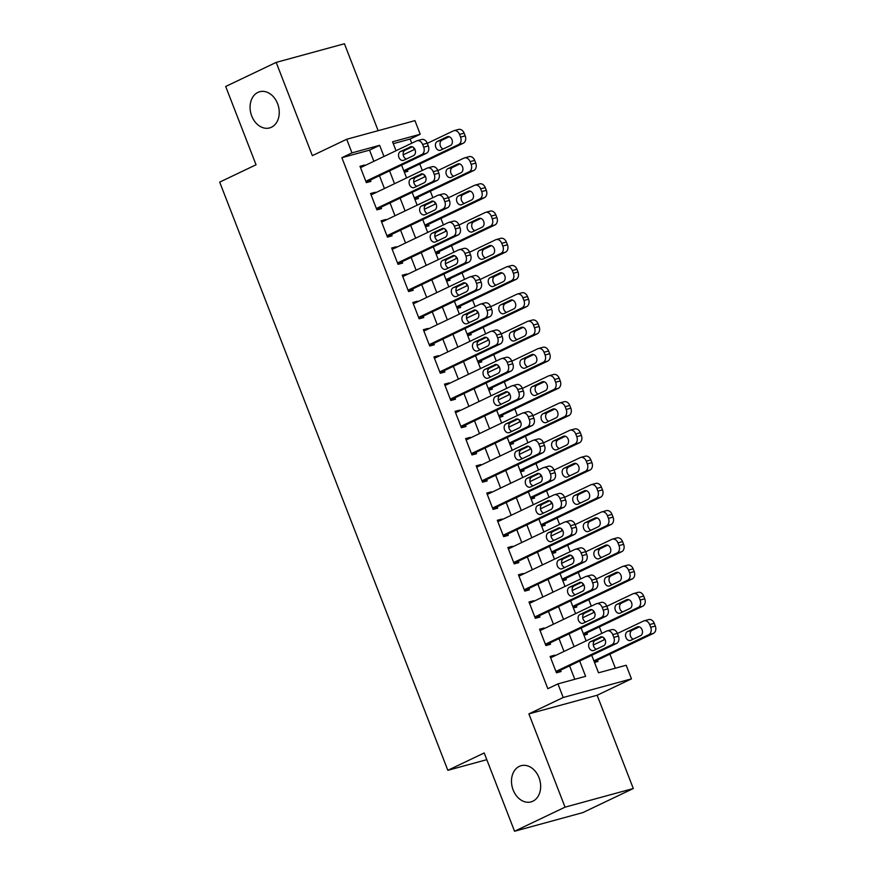 <?xml version="1.0" encoding="UTF-8"?>
<svg xmlns="http://www.w3.org/2000/svg" width="875" height="875" viewBox="0 0 875 875"><rect width="100%" height="100%" fill="white"/><g stroke="black" fill="none" stroke-linecap="round" stroke-linejoin="round"><path stroke-width="1.31" d="M519.312 766.369A18.769 14.23 74.7 0 1 521.128 765.691A18.769 14.23 74.7 0 1 539.427 778.827A18.769 14.23 74.7 0 1 532.831 801.227A18.769 14.23 74.7 0 1 531.016 801.905A18.769 14.23 74.7 0 1 512.717 788.769A18.769 14.23 74.7 0 1 519.312 766.369M257.895 92.411A18.769 14.23 74.7 0 1 259.722 91.733A18.769 14.23 74.7 0 1 278.02 104.869A18.769 14.23 74.7 0 1 271.425 127.258A18.769 14.23 74.7 0 1 269.598 127.936A18.769 14.23 74.7 0 1 251.3 114.8A18.769 14.23 74.7 0 1 257.895 92.411M591.73 655.288L598.522 672.798L626.183 665.252L631.466 678.858L563.216 697.495L557.933 683.878L585.605 676.331L579.677 661.041M597.133 695.253L528.883 713.88L565.053 807.155L514.555 831.25L582.805 812.613L633.303 788.517L597.133 695.253L631.466 678.858M378.142 130.67L344.433 43.75L276.183 62.387L312.353 155.652L346.697 139.267L414.947 120.63L420.219 134.247L392.558 141.794L396.014 150.73M411.742 143.227L410.123 139.059L420.219 134.247M615.366 668.205L609.908 654.15M604.319 639.734L603.444 637.47M601.858 633.38L599.353 626.916M593.764 612.5L592.878 610.247M591.292 606.145L588.788 599.681M583.198 585.277L582.323 583.012M580.738 578.922L578.222 572.458M572.633 558.042L571.758 555.778M570.172 551.688L567.667 545.223M562.078 530.808L561.192 528.555M559.606 524.453L557.102 517.989M551.513 503.584L550.638 501.32M549.041 497.219L546.536 490.766M540.947 476.35L540.072 474.086M538.486 469.995L535.981 463.531M530.392 449.116L529.506 446.863M527.92 442.761L525.416 436.297M519.827 421.892L518.952 419.628M517.355 415.527L514.85 409.073M509.261 394.658L508.386 392.394M506.8 388.303L504.295 381.839M498.695 367.423L497.82 365.17M496.234 361.069L493.73 354.605M488.141 340.2L487.266 337.936M485.669 333.834L483.164 327.37M477.575 312.966L476.7 310.702M475.114 306.611L472.598 300.147M467.009 285.731L466.134 283.467M464.548 279.377L462.044 272.913M456.455 258.508L455.58 256.244M453.983 252.142L451.478 245.678M445.889 231.273L445.014 229.009M443.428 224.919L440.913 218.455M435.323 204.039L434.448 201.775M432.863 197.684L430.358 191.22M424.769 176.816L423.883 174.552M422.297 170.45L419.792 163.986M414.203 149.581L413.328 147.317M565.053 807.155L633.303 788.517M514.555 831.25L484.192 752.959L447.836 770.317L219.691 182.12L256.047 164.773L225.684 86.483L276.183 62.387M554.947 655.769L554.728 655.2L550.123 656.458L556.456 672.798L561.072 671.541L560.536 670.173M544.392 628.534L544.173 627.966L539.558 629.223L545.891 645.564L550.506 644.306L549.981 642.939M533.827 601.3L533.608 600.731L528.992 602L535.336 618.33L539.941 617.072L539.416 615.716M523.261 574.077L523.042 573.508L518.438 574.766L524.77 591.106L529.386 589.848L528.85 588.481M512.706 546.842L512.487 546.273L507.872 547.531L514.205 563.872L518.82 562.614L518.295 561.247M502.141 519.608L501.922 519.039L497.306 520.297L503.65 536.637L508.255 535.38L507.73 534.023M491.575 492.384L491.356 491.816L486.752 493.073L493.084 509.414L497.7 508.145L497.164 506.789M481.02 465.15L480.791 464.581L476.186 465.839L482.519 482.18L487.134 480.922L486.609 479.555M470.455 437.916L470.236 437.347L465.62 438.605L471.964 454.945L476.569 453.688L476.044 452.331M459.889 410.681L459.67 410.123L455.055 411.381L461.398 427.722L466.014 426.453L465.478 425.097M449.334 383.458L449.105 382.889L444.5 384.147L450.833 400.488L455.448 399.23L454.923 397.863M438.769 356.223L438.55 355.655L433.934 356.912L440.278 373.253L444.883 371.995L444.358 370.639M428.203 328.989L427.984 328.431L423.369 329.689L429.712 346.019L434.317 344.761L433.792 343.405M417.637 301.766L417.419 301.197L412.814 302.455L419.147 318.795L423.762 317.537L423.227 316.17M407.083 274.531L406.864 273.962L402.248 275.22L408.581 291.561L413.197 290.303L412.672 288.947M396.517 247.297L396.298 246.739L391.683 247.997L398.027 264.327L402.631 263.069L402.106 261.712M385.952 220.073L385.733 219.505L381.128 220.763L387.461 237.103L392.077 235.845L391.541 234.478M375.397 192.839L375.178 192.27L370.562 193.528L376.895 209.869L381.511 208.611L380.986 207.244M404.37 172.255L407.837 171.303L407.312 169.947M414.936 199.489L418.403 198.538L417.878 197.181M425.491 226.713L428.969 225.772L428.433 224.405M436.056 253.947L439.523 252.995L438.998 251.639M446.622 281.181L450.089 280.23L449.564 278.873M457.177 308.405L460.655 307.464L460.119 306.097M467.742 335.639L471.209 334.688L470.684 333.331M478.308 362.873L481.775 361.922L481.25 360.566M488.862 390.108L492.341 389.156L491.816 387.789M499.428 417.331L502.906 416.391L502.37 415.023M509.994 444.566L513.461 443.614L512.936 442.258M520.548 471.8L524.027 470.848L523.502 469.481M531.114 499.023L534.592 498.083L534.056 496.716M541.68 526.258L545.147 525.306L544.622 523.95M552.234 553.492L555.712 552.541L555.188 551.173M562.8 580.716L566.278 579.775L565.742 578.408M573.366 607.95L576.833 606.998L576.308 605.642M583.92 635.184L587.398 634.233L586.873 632.877M410.123 139.059L393.28 143.664M594.486 662.408L597.964 661.467L597.428 660.1M373.866 161.295L369.545 150.139L341.873 157.697L547.837 688.702L557.933 683.878M574.788 679.284L569.581 665.864M563.992 651.448L559.016 638.63M553.427 624.225L548.45 611.395M542.861 596.991L537.895 584.172M532.306 569.756L527.33 556.938M521.741 542.533L516.764 529.703M511.175 515.298L506.209 502.48M500.609 488.064L495.644 475.245M490.055 460.841L485.078 448.011M479.489 433.606L474.512 420.788M468.923 406.372L463.958 393.553M458.369 379.137L453.392 366.319M447.803 351.914L442.827 339.095M437.238 324.68L432.272 311.861M426.683 297.445L421.706 284.627M416.117 270.222L411.141 257.403M405.552 242.987L400.586 230.169M394.997 215.753L390.02 202.934M384.431 188.53L379.455 175.7M364.831 165.605L364.613 165.036L359.997 166.305L366.341 182.634L370.945 181.377L370.42 180.02M447.836 770.317L486.795 759.675M528.883 713.88L563.216 697.495M341.873 157.697L351.969 152.873L346.697 139.267M401.603 165.134L406.58 177.953M412.169 192.369L417.145 205.188M422.734 219.592L427.7 232.422M433.289 246.827L438.266 259.645M443.855 274.061L448.831 286.88M454.42 301.284L459.386 314.114M464.975 328.519L469.952 341.337M475.541 355.753L480.517 368.572M486.106 382.988L491.072 395.806M496.661 410.211L501.637 423.03M507.227 437.445L512.203 450.264M517.792 464.68L522.769 477.498M528.358 491.903L533.323 504.722M538.913 519.137L543.889 531.956M549.478 546.372L554.455 559.191M560.044 573.595L565.009 586.414M570.598 600.83L575.575 613.648M581.164 628.064L586.141 640.883M383.972 156.472L379.641 145.327L351.969 152.873M574.087 646.636L569.111 633.806M563.522 619.402L558.556 606.583M552.967 592.167L547.991 579.348M542.402 564.944L537.425 552.114M531.836 537.709L526.87 524.891M521.281 510.475L516.305 497.656M510.716 483.252L505.739 470.422M500.15 456.017L495.184 443.198M489.584 428.783L484.619 415.964M479.03 401.548L474.053 388.73M468.464 374.325L463.488 361.506M457.898 347.091L452.933 334.272M447.344 319.856L442.367 307.038M436.778 292.633L431.802 279.814M426.213 265.398L421.247 252.58M415.658 238.164L410.681 225.345M405.092 210.941L400.116 198.111M394.527 183.706L389.561 170.888M369.545 150.139L379.641 145.327M360.303 167.092L364.613 165.036M370.869 194.327L375.178 192.27M381.434 221.561L385.733 219.505M392 248.784L396.298 246.739M402.555 276.019L406.864 273.962M413.12 303.253L417.419 301.197M423.686 330.477L427.984 328.431M434.241 357.711L438.55 355.655M444.806 384.945L449.105 382.889M455.372 412.169L459.67 410.123M465.927 439.403L470.236 437.347M476.492 466.637L480.791 464.581M487.058 493.861L491.356 491.816M497.612 521.095L501.922 519.039M508.178 548.33L512.487 546.273M518.744 575.564L523.042 573.508M529.298 602.788L533.608 600.731M539.864 630.022L544.173 627.966M550.43 657.256L554.728 655.2M360.533 167.661L416.478 140.963A5.863 4.452 -105.3 0 1 417.047 140.744A5.863 4.452 -105.3 0 1 422.636 144.473L423.686 147.197A5.863 4.452 -105.3 0 1 421.761 154.58L365.805 181.278M366.122 182.077L426.377 153.311L421.761 154.58M410.156 146.88A4.692 3.555 74.7 0 1 410.616 146.716A4.692 3.555 74.7 0 1 415.188 149.997A4.692 3.555 74.7 0 1 413.536 155.597L403.845 160.223A4.692 3.555 74.7 0 1 403.386 160.387A4.692 3.555 74.7 0 1 398.814 157.106A4.692 3.555 74.7 0 1 400.466 151.506L411.086 146.628M406.284 159.053A4.692 3.555 74.7 0 1 403.178 154.755A4.692 3.555 74.7 0 1 405.07 150.248L412.333 146.781M417.047 140.744L421.662 139.486A5.863 4.452 74.7 0 1 427.241 143.216L428.302 145.939A5.863 4.452 74.7 0 1 426.377 153.311M404.075 171.489L463.269 143.238A5.863 4.452 74.7 0 0 465.194 135.866L464.133 133.142A5.863 4.452 74.7 0 0 458.555 129.412L453.939 130.67A5.863 4.452 -105.3 0 0 453.37 130.889L427.284 143.336M453.939 130.67A5.863 4.452 -105.3 0 1 459.528 134.4L460.578 137.123A5.863 4.452 -105.3 0 1 458.653 144.506L403.769 170.702M403.189 154.842L414.892 149.253M449.225 136.719L441.962 140.175A4.692 3.555 -105.3 0 0 440.07 144.692A4.692 3.555 -105.3 0 0 443.177 148.98M447.048 136.806L437.358 141.433A4.692 3.555 -105.3 0 0 435.706 147.033A4.692 3.555 -105.3 0 0 440.278 150.314A4.692 3.555 -105.3 0 0 440.737 150.15L450.428 145.523A4.692 3.555 -105.3 0 0 452.08 139.923A4.692 3.555 -105.3 0 0 447.508 136.642A4.692 3.555 -105.3 0 0 447.048 136.806L447.978 136.555M371.087 194.895L427.044 168.186A5.863 4.452 -105.3 0 1 427.612 167.978A5.863 4.452 -105.3 0 1 433.191 171.708L434.252 174.431A5.863 4.452 -105.3 0 1 432.327 181.803L376.37 208.512M376.677 209.3L436.931 180.545L432.327 181.803M420.722 174.114A4.692 3.555 74.7 0 1 421.17 173.939A4.692 3.555 74.7 0 1 425.753 177.22A4.692 3.555 74.7 0 1 424.102 182.82L414.4 187.447A4.692 3.555 74.7 0 1 413.952 187.622A4.692 3.555 74.7 0 1 409.38 184.341A4.692 3.555 74.7 0 1 411.02 178.741L421.652 173.852M416.85 186.287A4.692 3.555 74.7 0 1 413.733 181.989A4.692 3.555 74.7 0 1 415.636 177.483L422.887 174.016M427.612 167.978L432.217 166.72A5.863 4.452 74.7 0 1 437.806 170.45L438.856 173.173A5.863 4.452 74.7 0 1 436.931 180.545M381.653 222.119L437.598 195.42A5.863 4.452 -105.3 0 1 438.167 195.212A5.863 4.452 -105.3 0 1 443.756 198.942L444.817 201.666A5.863 4.452 -105.3 0 1 442.881 209.037L386.936 235.736M387.242 236.534L447.497 207.78L442.881 209.037M431.287 201.338A4.692 3.555 74.7 0 1 431.736 201.173A4.692 3.555 74.7 0 1 436.308 204.455A4.692 3.555 74.7 0 1 434.667 210.055L424.966 214.681A4.692 3.555 74.7 0 1 424.517 214.856A4.692 3.555 74.7 0 1 419.934 211.564A4.692 3.555 74.7 0 1 421.586 205.964L432.217 201.086M427.405 213.522A4.692 3.555 74.7 0 1 424.298 209.223A4.692 3.555 74.7 0 1 426.202 204.706L433.453 201.25M438.167 195.212L442.783 193.955A5.863 4.452 74.7 0 1 448.372 197.684L449.422 200.408A5.863 4.452 74.7 0 1 447.497 207.78M392.219 249.353L448.164 222.655A5.863 4.452 -105.3 0 1 448.733 222.436A5.863 4.452 -105.3 0 1 454.322 226.166L455.372 228.889A5.863 4.452 -105.3 0 1 453.447 236.272L397.491 262.97M397.808 263.769L458.062 235.003L453.447 236.272M441.842 228.572A4.692 3.555 74.7 0 1 442.302 228.408A4.692 3.555 74.7 0 1 446.873 231.689A4.692 3.555 74.7 0 1 445.222 237.289L435.531 241.916A4.692 3.555 74.7 0 1 435.072 242.08A4.692 3.555 74.7 0 1 430.5 238.798A4.692 3.555 74.7 0 1 432.152 233.198L442.772 228.32M437.97 240.745A4.692 3.555 74.7 0 1 434.864 236.458A4.692 3.555 74.7 0 1 436.756 231.941L444.019 228.484M448.733 222.436L453.348 221.178A5.863 4.452 74.7 0 1 458.927 224.908L459.988 227.631A5.863 4.452 74.7 0 1 458.062 235.003M402.773 276.587L458.73 249.878A5.863 4.452 -105.3 0 1 459.298 249.67A5.863 4.452 -105.3 0 1 464.877 253.4L465.938 256.123A5.863 4.452 -105.3 0 1 464.012 263.495L408.056 290.205M408.363 290.992L468.617 262.238L464.012 263.495M452.408 255.806A4.692 3.555 74.7 0 1 452.856 255.631A4.692 3.555 74.7 0 1 457.439 258.923A4.692 3.555 74.7 0 1 455.788 264.512L446.097 269.15A4.692 3.555 74.7 0 1 445.637 269.314A4.692 3.555 74.7 0 1 441.066 266.033A4.692 3.555 74.7 0 1 442.706 260.433L453.338 255.555M448.536 267.98A4.692 3.555 74.7 0 1 445.419 263.681A4.692 3.555 74.7 0 1 447.322 259.175L454.573 255.708M459.298 249.67L463.903 248.412A5.863 4.452 74.7 0 1 469.492 252.142L470.553 254.866A5.863 4.452 74.7 0 1 468.617 262.238M414.63 198.723L473.823 170.472A5.863 4.452 74.7 0 0 475.748 163.1L474.698 160.377A5.863 4.452 74.7 0 0 469.109 156.647L464.505 157.905A5.863 4.452 -105.3 0 0 463.936 158.113L437.85 170.57M464.505 157.905A5.863 4.452 -105.3 0 1 470.083 161.634L471.144 164.358A5.863 4.452 -105.3 0 1 469.219 171.73L414.323 197.925M413.744 182.066L425.447 176.488M459.78 163.942L452.528 167.409A4.692 3.555 -105.3 0 0 450.625 171.916A4.692 3.555 -105.3 0 0 453.742 176.214M457.614 164.041L447.912 168.667A4.692 3.555 -105.3 0 0 446.272 174.267A4.692 3.555 -105.3 0 0 450.844 177.548A4.692 3.555 -105.3 0 0 451.292 177.384L460.994 172.747A4.692 3.555 -105.3 0 0 462.645 167.158A4.692 3.555 -105.3 0 0 458.062 163.866A4.692 3.555 -105.3 0 0 457.614 164.041L458.544 163.789M425.195 225.958L484.389 197.706A5.863 4.452 74.7 0 0 486.314 190.334L485.264 187.611A5.863 4.452 74.7 0 0 479.675 183.881L475.059 185.139A5.863 4.452 -105.3 0 0 474.491 185.347L448.416 197.794M475.059 185.139A5.863 4.452 -105.3 0 1 480.648 188.869L481.709 191.592A5.863 4.452 -105.3 0 1 479.773 198.964L424.889 225.159M424.309 209.3L436.012 203.711M470.345 191.177L463.094 194.633A4.692 3.555 -105.3 0 0 461.191 199.15A4.692 3.555 -105.3 0 0 464.297 203.448M468.18 191.264L458.478 195.902A4.692 3.555 -105.3 0 0 456.827 201.491A4.692 3.555 -105.3 0 0 461.409 204.783A4.692 3.555 -105.3 0 0 461.858 204.608L471.559 199.981A4.692 3.555 -105.3 0 0 473.2 194.381A4.692 3.555 -105.3 0 0 468.628 191.1A4.692 3.555 -105.3 0 0 468.18 191.264L469.109 191.012M435.761 253.181L494.955 224.941A5.863 4.452 74.7 0 0 496.88 217.558L495.819 214.834A5.863 4.452 74.7 0 0 490.241 211.105L485.625 212.362A5.863 4.452 -105.3 0 0 485.056 212.581L458.97 225.028M485.625 212.362A5.863 4.452 -105.3 0 1 491.214 216.092L492.264 218.816A5.863 4.452 -105.3 0 1 490.339 226.198L435.455 252.394M434.875 236.534L446.578 230.945M480.911 218.411L473.648 221.867A4.692 3.555 -105.3 0 0 471.756 226.384A4.692 3.555 -105.3 0 0 474.863 230.672M478.734 218.498L469.044 223.125A4.692 3.555 -105.3 0 0 467.392 228.725A4.692 3.555 -105.3 0 0 471.964 232.006A4.692 3.555 -105.3 0 0 472.423 231.842L482.114 227.216A4.692 3.555 -105.3 0 0 483.766 221.616A4.692 3.555 -105.3 0 0 479.194 218.334A4.692 3.555 -105.3 0 0 478.734 218.498L479.664 218.247M446.327 280.416L505.509 252.164A5.863 4.452 74.7 0 0 507.445 244.792L506.384 242.069A5.863 4.452 74.7 0 0 500.795 238.339L496.191 239.597A5.863 4.452 -105.3 0 0 495.622 239.805L469.536 252.262M496.191 239.597A5.863 4.452 -105.3 0 1 501.769 243.327L502.83 246.05A5.863 4.452 -105.3 0 1 500.905 253.422L446.009 279.617M445.43 263.758L457.133 258.18M491.466 245.634L484.214 249.102A4.692 3.555 -105.3 0 0 482.311 253.608A4.692 3.555 -105.3 0 0 485.428 257.906M489.3 245.733L479.598 250.359A4.692 3.555 -105.3 0 0 477.958 255.959A4.692 3.555 -105.3 0 0 482.53 259.241A4.692 3.555 -105.3 0 0 482.989 259.077L492.68 254.45A4.692 3.555 -105.3 0 0 494.331 248.85A4.692 3.555 -105.3 0 0 489.748 245.558A4.692 3.555 -105.3 0 0 489.3 245.733L490.23 245.481M413.339 303.811L469.295 277.113A5.863 4.452 -105.3 0 1 469.853 276.905A5.863 4.452 -105.3 0 1 475.442 280.634L476.503 283.358A5.863 4.452 -105.3 0 1 474.567 290.73L418.622 317.428M418.928 318.227L479.183 289.472L474.567 290.73M462.973 283.03A4.692 3.555 74.7 0 1 463.422 282.866A4.692 3.555 74.7 0 1 467.994 286.147A4.692 3.555 74.7 0 1 466.353 291.747L456.652 296.373A4.692 3.555 74.7 0 1 456.203 296.548A4.692 3.555 74.7 0 1 451.62 293.256A4.692 3.555 74.7 0 1 453.272 287.667L463.903 282.778M459.102 295.214A4.692 3.555 74.7 0 1 455.984 290.916A4.692 3.555 74.7 0 1 457.887 286.398L465.139 282.942M469.853 276.905L474.469 275.647A5.863 4.452 74.7 0 1 480.058 279.377L481.108 282.1A5.863 4.452 74.7 0 1 479.183 289.472M456.881 307.65L516.075 279.398A5.863 4.452 74.7 0 0 518 272.027L516.95 269.303A5.863 4.452 74.7 0 0 511.361 265.573L506.745 266.831A5.863 4.452 -105.3 0 0 506.188 267.039L480.102 279.486M506.745 266.831A5.863 4.452 -105.3 0 1 512.334 270.561L513.395 273.284A5.863 4.452 -105.3 0 1 511.459 280.656L456.575 306.852M455.995 290.992L467.698 285.403M502.031 272.869L494.78 276.325A4.692 3.555 -105.3 0 0 492.877 280.842A4.692 3.555 -105.3 0 0 495.994 285.141M499.866 272.967L490.164 277.594A4.692 3.555 -105.3 0 0 488.512 283.194A4.692 3.555 -105.3 0 0 493.095 286.475A4.692 3.555 -105.3 0 0 493.544 286.3L503.245 281.673A4.692 3.555 -105.3 0 0 504.886 276.073A4.692 3.555 -105.3 0 0 500.314 272.792A4.692 3.555 -105.3 0 0 499.866 272.967L500.795 272.705M423.905 331.045L479.85 304.347A5.863 4.452 -105.3 0 1 480.419 304.128A5.863 4.452 -105.3 0 1 486.008 307.858L487.058 310.581A5.863 4.452 -105.3 0 1 485.133 317.964L429.188 344.663M429.494 345.461L489.748 316.695L485.133 317.964M473.528 310.264A4.692 3.555 74.7 0 1 473.988 310.1A4.692 3.555 74.7 0 1 478.559 313.381A4.692 3.555 74.7 0 1 476.908 318.981L467.217 323.608A4.692 3.555 74.7 0 1 466.758 323.772A4.692 3.555 74.7 0 1 462.186 320.491A4.692 3.555 74.7 0 1 463.837 314.891L474.458 310.012M469.656 322.438A4.692 3.555 74.7 0 1 466.55 318.15A4.692 3.555 74.7 0 1 468.442 313.633L475.705 310.177M480.419 304.128L485.034 302.87A5.863 4.452 74.7 0 1 490.613 306.6L491.673 309.323A5.863 4.452 74.7 0 1 489.748 316.695M434.459 358.28L490.416 331.57A5.863 4.452 -105.3 0 1 490.984 331.362A5.863 4.452 -105.3 0 1 496.562 335.092L497.623 337.816A5.863 4.452 -105.3 0 1 495.698 345.188L439.742 371.897M440.048 372.684L500.303 343.93L495.698 345.188M484.094 337.498A4.692 3.555 74.7 0 1 484.553 337.323A4.692 3.555 74.7 0 1 489.125 340.616A4.692 3.555 74.7 0 1 487.473 346.216L477.783 350.842A4.692 3.555 74.7 0 1 477.323 351.006A4.692 3.555 74.7 0 1 472.752 347.725A4.692 3.555 74.7 0 1 474.403 342.125L485.023 337.247M480.222 349.672A4.692 3.555 74.7 0 1 477.105 345.373A4.692 3.555 74.7 0 1 479.008 340.867L486.259 337.4M490.984 331.362L495.589 330.105A5.863 4.452 74.7 0 1 501.178 333.834L502.239 336.558A5.863 4.452 74.7 0 1 500.303 343.93M445.025 385.514L500.981 358.805A5.863 4.452 -105.3 0 1 501.55 358.597A5.863 4.452 -105.3 0 1 507.128 362.327L508.189 365.05A5.863 4.452 -105.3 0 1 506.253 372.422L450.308 399.12M450.614 399.919L510.869 371.164L506.253 372.422M494.659 364.733A4.692 3.555 74.7 0 1 495.108 364.558A4.692 3.555 74.7 0 1 499.691 367.839A4.692 3.555 74.7 0 1 498.039 373.439L488.338 378.066A4.692 3.555 74.7 0 1 487.889 378.241A4.692 3.555 74.7 0 1 483.306 374.959A4.692 3.555 74.7 0 1 484.958 369.359L495.589 364.47M490.788 376.906A4.692 3.555 74.7 0 1 487.67 372.608A4.692 3.555 74.7 0 1 489.573 368.091L496.825 364.634M501.55 358.597L506.155 357.339A5.863 4.452 74.7 0 1 511.744 361.069L512.794 363.792A5.863 4.452 74.7 0 1 510.869 371.164M455.591 412.738L511.536 386.039A5.863 4.452 -105.3 0 1 512.105 385.831A5.863 4.452 -105.3 0 1 517.694 389.55L518.744 392.273A5.863 4.452 -105.3 0 1 516.819 399.656L460.873 426.355M461.18 427.153L521.434 398.398L516.819 399.656M505.214 391.956A4.692 3.555 74.7 0 1 505.673 391.792A4.692 3.555 74.7 0 1 510.245 395.073A4.692 3.555 74.7 0 1 508.594 400.673L498.903 405.3A4.692 3.555 74.7 0 1 498.444 405.464A4.692 3.555 74.7 0 1 493.872 402.183A4.692 3.555 74.7 0 1 495.523 396.583L506.155 391.705M501.342 404.13A4.692 3.555 74.7 0 1 498.236 399.842A4.692 3.555 74.7 0 1 500.139 395.325L507.391 391.869M512.105 385.831L516.72 384.562A5.863 4.452 74.7 0 1 522.298 388.292L523.359 391.016A5.863 4.452 74.7 0 1 521.434 398.398M466.145 439.972L522.102 413.273A5.863 4.452 -105.3 0 1 522.67 413.055A5.863 4.452 -105.3 0 1 528.248 416.784L529.309 419.508A5.863 4.452 -105.3 0 1 527.384 426.88L471.428 453.589M471.734 454.377L531.989 425.622L527.384 426.88M515.78 419.191A4.692 3.555 74.7 0 1 516.239 419.016A4.692 3.555 74.7 0 1 520.811 422.308A4.692 3.555 74.7 0 1 519.159 427.908L509.469 432.534A4.692 3.555 74.7 0 1 509.009 432.698A4.692 3.555 74.7 0 1 504.438 429.417A4.692 3.555 74.7 0 1 506.089 423.817L516.709 418.939M511.908 431.364A4.692 3.555 74.7 0 1 508.791 427.066A4.692 3.555 74.7 0 1 510.694 422.559L517.945 419.092M522.67 413.055L527.286 411.797A5.863 4.452 74.7 0 1 532.864 415.527L533.925 418.25A5.863 4.452 74.7 0 1 531.989 425.622M467.447 334.873L526.641 306.633A5.863 4.452 74.7 0 0 528.566 299.25L527.505 296.527A5.863 4.452 74.7 0 0 521.927 292.797L517.311 294.066A5.863 4.452 -105.3 0 0 516.742 294.273L490.656 306.72M517.311 294.066A5.863 4.452 -105.3 0 1 522.9 297.795L523.95 300.508A5.863 4.452 -105.3 0 1 522.025 307.891L467.141 334.086M466.561 318.227L478.264 312.637M512.597 300.103L505.334 303.559A4.692 3.555 -105.3 0 0 503.442 308.077A4.692 3.555 -105.3 0 0 506.548 312.364M510.42 300.191L500.73 304.817A4.692 3.555 -105.3 0 0 499.078 310.417A4.692 3.555 -105.3 0 0 503.65 313.698A4.692 3.555 -105.3 0 0 504.109 313.534L513.8 308.908A4.692 3.555 -105.3 0 0 515.452 303.308A4.692 3.555 -105.3 0 0 510.88 300.027A4.692 3.555 -105.3 0 0 510.42 300.191L511.35 299.939M478.013 362.108L537.195 333.856A5.863 4.452 74.7 0 0 539.131 326.484L538.07 323.761A5.863 4.452 74.7 0 0 532.481 320.031L527.877 321.289A5.863 4.452 -105.3 0 0 527.308 321.508L501.222 333.955M527.877 321.289A5.863 4.452 -105.3 0 1 533.455 325.019L534.516 327.742A5.863 4.452 -105.3 0 1 532.591 335.114L477.695 361.309M477.116 345.45L488.819 339.872M523.152 327.327L515.9 330.794A4.692 3.555 -105.3 0 0 513.997 335.3A4.692 3.555 -105.3 0 0 517.114 339.598M520.986 327.425L511.295 332.052A4.692 3.555 -105.3 0 0 509.644 337.652A4.692 3.555 -105.3 0 0 514.216 340.933A4.692 3.555 -105.3 0 0 514.675 340.769L524.366 336.142A4.692 3.555 -105.3 0 0 526.017 330.542A4.692 3.555 -105.3 0 0 521.445 327.25A4.692 3.555 -105.3 0 0 520.986 327.425L521.916 327.173M488.567 389.342L547.761 361.091A5.863 4.452 74.7 0 0 549.686 353.719L548.636 350.995A5.863 4.452 74.7 0 0 543.047 347.266L538.442 348.523A5.863 4.452 -105.3 0 0 537.873 348.731L511.788 361.178M538.442 348.523A5.863 4.452 -105.3 0 1 544.02 352.253L545.081 354.977A5.863 4.452 -105.3 0 1 543.145 362.348L488.261 388.544M487.681 372.684L499.384 367.095M533.717 354.561L526.466 358.028A4.692 3.555 -105.3 0 0 524.562 362.534A4.692 3.555 -105.3 0 0 527.68 366.833M531.552 354.659L521.85 359.286A4.692 3.555 -105.3 0 0 520.198 364.886A4.692 3.555 -105.3 0 0 524.781 368.167A4.692 3.555 -105.3 0 0 525.23 367.992L534.931 363.366A4.692 3.555 -105.3 0 0 536.583 357.766A4.692 3.555 -105.3 0 0 532 354.484A4.692 3.555 -105.3 0 0 531.552 354.659L532.481 354.397M499.133 416.566L558.327 388.325A5.863 4.452 74.7 0 0 560.252 380.942L559.191 378.219A5.863 4.452 74.7 0 0 553.613 374.489L548.997 375.758A5.863 4.452 -105.3 0 0 548.428 375.966L522.353 388.413M548.997 375.758A5.863 4.452 -105.3 0 1 554.586 379.487L555.636 382.211A5.863 4.452 -105.3 0 1 553.711 389.583L498.827 415.778M498.247 399.919L509.95 394.33M544.283 381.795L537.031 385.252A4.692 3.555 -105.3 0 0 535.128 389.769A4.692 3.555 -105.3 0 0 538.234 394.056M542.106 381.883L532.416 386.509A4.692 3.555 -105.3 0 0 530.764 392.109A4.692 3.555 -105.3 0 0 535.336 395.391A4.692 3.555 -105.3 0 0 535.795 395.227L545.486 390.6A4.692 3.555 -105.3 0 0 547.138 385A4.692 3.555 -105.3 0 0 542.566 381.719A4.692 3.555 -105.3 0 0 542.106 381.883L543.047 381.631M509.698 443.8L568.881 415.548A5.863 4.452 74.7 0 0 570.817 408.177L569.756 405.453A5.863 4.452 74.7 0 0 564.178 401.723L559.562 402.981A5.863 4.452 -105.3 0 0 558.994 403.2L532.908 415.647M559.562 402.981A5.863 4.452 -105.3 0 1 565.141 406.711L566.202 409.434A5.863 4.452 -105.3 0 1 564.277 416.806L509.381 443.002M508.802 427.142L520.516 421.564M554.837 409.019L547.586 412.486A4.692 3.555 -105.3 0 0 545.683 416.992A4.692 3.555 -105.3 0 0 548.8 421.291M552.672 409.117L542.981 413.744A4.692 3.555 -105.3 0 0 541.33 419.344A4.692 3.555 -105.3 0 0 545.902 422.625A4.692 3.555 -105.3 0 0 546.361 422.461L556.052 417.834A4.692 3.555 -105.3 0 0 557.703 412.234A4.692 3.555 -105.3 0 0 553.131 408.953A4.692 3.555 -105.3 0 0 552.672 409.117L553.602 408.866M476.711 467.206L532.667 440.497A5.863 4.452 -105.3 0 1 533.236 440.289A5.863 4.452 -105.3 0 1 538.814 444.019L539.875 446.742A5.863 4.452 -105.3 0 1 537.95 454.114L481.994 480.812M482.3 481.611L542.555 452.856L537.95 454.114M526.345 446.425A4.692 3.555 74.7 0 1 526.794 446.25A4.692 3.555 74.7 0 1 531.377 449.531A4.692 3.555 74.7 0 1 529.725 455.131L520.023 459.758A4.692 3.555 74.7 0 1 519.575 459.933A4.692 3.555 74.7 0 1 514.992 456.652A4.692 3.555 74.7 0 1 516.644 451.052L527.275 446.163M522.473 458.598A4.692 3.555 74.7 0 1 519.356 454.3A4.692 3.555 74.7 0 1 521.259 449.794L528.511 446.327M533.236 440.289L537.841 439.031A5.863 4.452 74.7 0 1 543.43 442.761L544.48 445.484A5.863 4.452 74.7 0 1 542.555 452.856M520.253 471.034L579.447 442.783A5.863 4.452 74.7 0 0 581.372 435.411L580.322 432.688A5.863 4.452 74.7 0 0 574.733 428.958L570.128 430.216A5.863 4.452 -105.3 0 0 569.559 430.423L543.473 442.87M570.128 430.216A5.863 4.452 -105.3 0 1 575.706 433.945L576.767 436.669A5.863 4.452 -105.3 0 1 574.842 444.041L519.947 470.236M519.367 454.377L531.07 448.787M565.403 436.253L558.152 439.72A4.692 3.555 -105.3 0 0 556.248 444.227A4.692 3.555 -105.3 0 0 559.366 448.525M563.238 436.352L553.536 440.978A4.692 3.555 -105.3 0 0 551.884 446.578A4.692 3.555 -105.3 0 0 556.467 449.859A4.692 3.555 -105.3 0 0 556.916 449.684L566.617 445.058A4.692 3.555 -105.3 0 0 568.269 439.458A4.692 3.555 -105.3 0 0 563.686 436.177A4.692 3.555 -105.3 0 0 563.238 436.352L564.167 436.089M487.277 494.43L543.222 467.731A5.863 4.452 -105.3 0 1 543.791 467.523A5.863 4.452 -105.3 0 1 549.38 471.253L550.43 473.977A5.863 4.452 -105.3 0 1 548.505 481.348L492.559 508.047M492.866 508.845L553.12 480.091L548.505 481.348M536.9 473.648A4.692 3.555 74.7 0 1 537.359 473.484A4.692 3.555 74.7 0 1 541.931 476.766A4.692 3.555 74.7 0 1 540.28 482.366L530.589 486.992A4.692 3.555 74.7 0 1 530.13 487.156A4.692 3.555 74.7 0 1 525.558 483.875A4.692 3.555 74.7 0 1 527.209 478.275L537.841 473.397M533.028 485.822A4.692 3.555 74.7 0 1 529.922 481.534A4.692 3.555 74.7 0 1 531.825 477.017L539.077 473.561M543.791 467.523L548.406 466.255A5.863 4.452 74.7 0 1 553.984 469.984L555.045 472.708A5.863 4.452 74.7 0 1 553.12 480.091M530.819 498.269L590.013 470.017A5.863 4.452 74.7 0 0 591.938 462.634L590.877 459.922A5.863 4.452 74.7 0 0 585.298 456.192L580.683 457.45A5.863 4.452 -105.3 0 0 580.114 457.658L554.039 470.105M580.683 457.45A5.863 4.452 -105.3 0 1 586.272 461.18L587.322 463.903A5.863 4.452 -105.3 0 1 585.397 471.275L530.513 497.47M529.933 481.611L541.636 476.022M575.969 463.488L568.717 466.944A4.692 3.555 -105.3 0 0 566.814 471.461A4.692 3.555 -105.3 0 0 569.92 475.759M573.792 463.575L564.102 468.202A4.692 3.555 -105.3 0 0 562.45 473.802A4.692 3.555 -105.3 0 0 567.022 477.094A4.692 3.555 -105.3 0 0 567.481 476.919L577.172 472.292A4.692 3.555 -105.3 0 0 578.823 466.692A4.692 3.555 -105.3 0 0 574.252 463.411A4.692 3.555 -105.3 0 0 573.792 463.575L574.733 463.323M497.831 521.664L553.788 494.966A5.863 4.452 -105.3 0 1 554.356 494.747A5.863 4.452 -105.3 0 1 559.945 498.477L560.995 501.2A5.863 4.452 -105.3 0 1 559.07 508.572L503.114 535.281M503.431 536.069L563.686 507.314L559.07 508.572M547.466 500.883A4.692 3.555 74.7 0 1 547.925 500.708A4.692 3.555 74.7 0 1 552.497 504A4.692 3.555 74.7 0 1 550.845 509.6L541.155 514.227A4.692 3.555 74.7 0 1 540.695 514.391A4.692 3.555 74.7 0 1 536.123 511.109A4.692 3.555 74.7 0 1 537.775 505.509L548.395 500.631M543.594 513.056A4.692 3.555 74.7 0 1 540.477 508.758A4.692 3.555 74.7 0 1 542.38 504.252L549.631 500.784M554.356 494.747L558.972 493.489A5.863 4.452 74.7 0 1 564.55 497.219L565.611 499.942A5.863 4.452 74.7 0 1 563.686 507.314M541.384 525.492L600.578 497.241A5.863 4.452 74.7 0 0 602.503 489.869L601.442 487.145A5.863 4.452 74.7 0 0 595.864 483.416L591.248 484.673A5.863 4.452 -105.3 0 0 590.68 484.892L564.594 497.339M591.248 484.673A5.863 4.452 -105.3 0 1 596.837 488.403L597.887 491.127A5.863 4.452 -105.3 0 1 595.962 498.498L541.067 524.705M540.488 508.845L552.202 503.256M586.523 490.711L579.272 494.178A4.692 3.555 -105.3 0 0 577.369 498.684A4.692 3.555 -105.3 0 0 580.486 502.983M584.358 490.809L574.667 495.436A4.692 3.555 -105.3 0 0 573.016 501.036A4.692 3.555 -105.3 0 0 577.588 504.317A4.692 3.555 -105.3 0 0 578.047 504.153L587.738 499.527A4.692 3.555 -105.3 0 0 589.389 493.927A4.692 3.555 -105.3 0 0 584.817 490.645A4.692 3.555 -105.3 0 0 584.358 490.809L585.288 490.558M508.397 548.898L564.353 522.189A5.863 4.452 -105.3 0 1 564.922 521.981A5.863 4.452 -105.3 0 1 570.5 525.711L571.561 528.434A5.863 4.452 -105.3 0 1 569.636 535.806L513.68 562.505M513.986 563.303L574.241 534.548L569.636 535.806M558.031 528.117A4.692 3.555 74.7 0 1 558.48 527.942A4.692 3.555 74.7 0 1 563.062 531.223A4.692 3.555 74.7 0 1 561.411 536.823L551.709 541.45A4.692 3.555 74.7 0 1 551.261 541.625A4.692 3.555 74.7 0 1 546.689 538.344A4.692 3.555 74.7 0 1 548.33 532.744L558.961 527.855M554.159 540.291A4.692 3.555 74.7 0 1 551.042 535.992A4.692 3.555 74.7 0 1 552.945 531.486L560.197 528.019M564.922 521.981L569.527 520.723A5.863 4.452 74.7 0 1 575.116 524.453L576.166 527.177A5.863 4.452 74.7 0 1 574.241 534.548M551.939 552.727L611.133 524.475A5.863 4.452 74.7 0 0 613.058 517.103L612.008 514.38A5.863 4.452 74.7 0 0 606.419 510.65L601.814 511.908A5.863 4.452 -105.3 0 0 601.245 512.116L575.159 524.562M601.814 511.908A5.863 4.452 -105.3 0 1 607.392 515.638L608.453 518.361A5.863 4.452 -105.3 0 1 606.528 525.733L551.633 551.928M551.053 536.069L562.756 530.491M597.089 517.945L589.837 521.413A4.692 3.555 -105.3 0 0 587.934 525.919A4.692 3.555 -105.3 0 0 591.052 530.217M594.923 518.044L585.222 522.67A4.692 3.555 -105.3 0 0 583.581 528.27A4.692 3.555 -105.3 0 0 588.153 531.552A4.692 3.555 -105.3 0 0 588.602 531.377L598.303 526.75A4.692 3.555 -105.3 0 0 599.955 521.15A4.692 3.555 -105.3 0 0 595.372 517.869A4.692 3.555 -105.3 0 0 594.923 518.044L595.853 517.781M518.962 576.122L574.908 549.423A5.863 4.452 -105.3 0 1 575.477 549.216A5.863 4.452 -105.3 0 1 581.066 552.945L582.116 555.669A5.863 4.452 -105.3 0 1 580.191 563.041L524.245 589.739M524.552 590.537L584.806 561.783L580.191 563.041M568.586 555.341A4.692 3.555 74.7 0 1 569.045 555.177A4.692 3.555 74.7 0 1 573.617 558.458A4.692 3.555 74.7 0 1 571.966 564.058L562.275 568.684A4.692 3.555 74.7 0 1 561.827 568.859A4.692 3.555 74.7 0 1 557.244 565.567A4.692 3.555 74.7 0 1 558.895 559.967L569.527 555.089M564.714 567.514A4.692 3.555 74.7 0 1 561.608 563.227A4.692 3.555 74.7 0 1 563.511 558.709L570.763 555.253M575.477 549.216L580.092 547.947A5.863 4.452 74.7 0 1 585.681 551.677L586.731 554.4A5.863 4.452 74.7 0 1 584.806 561.783M562.505 579.961L621.698 551.709A5.863 4.452 74.7 0 0 623.623 544.337L622.573 541.614A5.863 4.452 74.7 0 0 616.984 537.884L612.369 539.142A5.863 4.452 -105.3 0 0 611.8 539.35L585.725 551.797M612.369 539.142A5.863 4.452 -105.3 0 1 617.958 542.872L619.008 545.595A5.863 4.452 -105.3 0 1 617.083 552.967L562.198 579.163M561.619 563.303L573.322 557.714M607.655 545.18L600.403 548.636A4.692 3.555 -105.3 0 0 598.5 553.153A4.692 3.555 -105.3 0 0 601.606 557.452M605.478 545.267L595.788 549.894A4.692 3.555 -105.3 0 0 594.136 555.494A4.692 3.555 -105.3 0 0 598.719 558.786A4.692 3.555 -105.3 0 0 599.167 558.611L608.858 553.984A4.692 3.555 -105.3 0 0 610.509 548.384A4.692 3.555 -105.3 0 0 605.938 545.103A4.692 3.555 -105.3 0 0 605.478 545.267L606.419 545.016M529.528 603.356L585.473 576.658A5.863 4.452 -105.3 0 1 586.042 576.439A5.863 4.452 -105.3 0 1 591.631 580.169L592.681 582.892A5.863 4.452 -105.3 0 1 590.756 590.264L534.8 616.973M535.117 617.772L595.372 589.006L590.756 590.264M579.152 582.575A4.692 3.555 74.7 0 1 579.611 582.411A4.692 3.555 74.7 0 1 584.183 585.692A4.692 3.555 74.7 0 1 582.531 591.292L572.841 595.919A4.692 3.555 74.7 0 1 572.381 596.083A4.692 3.555 74.7 0 1 567.809 592.802A4.692 3.555 74.7 0 1 569.461 587.202L580.081 582.323M575.28 594.748A4.692 3.555 74.7 0 1 572.173 590.45A4.692 3.555 74.7 0 1 574.066 585.944L581.317 582.477M586.042 576.439L590.658 575.181A5.863 4.452 74.7 0 1 596.236 578.911L597.297 581.634A5.863 4.452 74.7 0 1 595.372 589.006M573.07 607.184L632.264 578.933A5.863 4.452 74.7 0 0 634.189 571.561L633.128 568.838A5.863 4.452 74.7 0 0 627.55 565.108L622.934 566.366A5.863 4.452 -105.3 0 0 622.366 566.584L596.28 579.031M622.934 566.366A5.863 4.452 -105.3 0 1 628.523 570.095L629.573 572.819A5.863 4.452 -105.3 0 1 627.648 580.202L572.764 606.397M572.184 590.537L583.888 584.948M618.209 572.414L610.958 575.87A4.692 3.555 -105.3 0 0 609.066 580.377A4.692 3.555 -105.3 0 0 612.172 584.675M616.044 572.502L606.353 577.128A4.692 3.555 -105.3 0 0 604.702 582.728A4.692 3.555 -105.3 0 0 609.273 586.009A4.692 3.555 -105.3 0 0 609.733 585.845L619.423 581.219A4.692 3.555 -105.3 0 0 621.075 575.619A4.692 3.555 -105.3 0 0 616.503 572.337A4.692 3.555 -105.3 0 0 616.044 572.502L616.973 572.25M540.083 630.591L596.039 603.881A5.863 4.452 -105.3 0 1 596.608 603.673A5.863 4.452 -105.3 0 1 602.186 607.403L603.247 610.127A5.863 4.452 -105.3 0 1 601.322 617.498L545.366 644.208M545.672 644.995L605.927 616.241L601.322 617.498M589.717 609.809A4.692 3.555 74.7 0 1 590.166 609.634A4.692 3.555 74.7 0 1 594.748 612.916A4.692 3.555 74.7 0 1 593.097 618.516L583.395 623.142A4.692 3.555 74.7 0 1 582.947 623.317A4.692 3.555 74.7 0 1 578.375 620.036A4.692 3.555 74.7 0 1 580.016 614.436L590.647 609.547M585.845 621.983A4.692 3.555 74.7 0 1 582.728 617.684A4.692 3.555 74.7 0 1 584.631 613.178L591.883 609.711M596.608 603.673L601.212 602.416A5.863 4.452 74.7 0 1 606.802 606.145L607.852 608.869A5.863 4.452 74.7 0 1 605.927 616.241M550.648 657.814L606.594 631.116A5.863 4.452 -105.3 0 1 607.163 630.908A5.863 4.452 -105.3 0 1 612.752 634.638L613.812 637.361A5.863 4.452 -105.3 0 1 611.877 644.733L555.931 671.431M556.237 672.23L616.492 643.475L611.877 644.733M600.283 637.033A4.692 3.555 74.7 0 1 600.731 636.869A4.692 3.555 74.7 0 1 605.303 640.15A4.692 3.555 74.7 0 1 603.662 645.75L593.961 650.377A4.692 3.555 74.7 0 1 593.512 650.552A4.692 3.555 74.7 0 1 588.93 647.259A4.692 3.555 74.7 0 1 590.581 641.659L601.212 636.781M596.4 649.217A4.692 3.555 74.7 0 1 593.294 644.919A4.692 3.555 74.7 0 1 595.197 640.402L602.448 636.945M607.163 630.908L611.778 629.65A5.863 4.452 74.7 0 1 617.367 633.38L618.417 636.092A5.863 4.452 74.7 0 1 616.492 643.475M583.625 634.419L642.819 606.167A5.863 4.452 74.7 0 0 644.744 598.795L643.694 596.072A5.863 4.452 74.7 0 0 638.105 592.342L633.5 593.6A5.863 4.452 -105.3 0 0 632.931 593.808L606.845 606.266M633.5 593.6A5.863 4.452 -105.3 0 1 639.078 597.33L640.139 600.053A5.863 4.452 -105.3 0 1 638.214 607.425L583.319 633.62M582.739 617.761L594.442 612.183M628.775 599.638L621.523 603.105A4.692 3.555 -105.3 0 0 619.62 607.611A4.692 3.555 -105.3 0 0 622.738 611.909M626.609 599.736L616.908 604.362A4.692 3.555 -105.3 0 0 615.267 609.962A4.692 3.555 -105.3 0 0 619.839 613.244A4.692 3.555 -105.3 0 0 620.288 613.08L629.989 608.442A4.692 3.555 -105.3 0 0 631.641 602.842A4.692 3.555 -105.3 0 0 627.058 599.561A4.692 3.555 -105.3 0 0 626.609 599.736L627.539 599.484M594.191 661.653L653.384 633.402A5.863 4.452 74.7 0 0 655.309 626.03L654.259 623.306A5.863 4.452 74.7 0 0 648.67 619.577L644.055 620.834A5.863 4.452 -105.3 0 0 643.486 621.042L617.411 633.489M644.055 620.834A5.863 4.452 -105.3 0 1 649.644 624.564L650.705 627.288A5.863 4.452 -105.3 0 1 648.769 634.659L593.884 660.855M593.305 644.995L605.008 639.406M639.341 626.872L632.089 630.328A4.692 3.555 -105.3 0 0 630.186 634.845A4.692 3.555 -105.3 0 0 633.292 639.144M637.175 626.959L627.473 631.586A4.692 3.555 -105.3 0 0 625.822 637.186A4.692 3.555 -105.3 0 0 630.405 640.478A4.692 3.555 -105.3 0 0 630.853 640.303L640.555 635.677A4.692 3.555 -105.3 0 0 642.195 630.077A4.692 3.555 -105.3 0 0 637.623 626.795A4.692 3.555 -105.3 0 0 637.175 626.959L638.105 626.708M427.241 143.216L422.636 144.473M428.302 145.939L423.686 147.197M400.466 151.506L405.07 150.248M458.653 144.506L463.269 143.238M460.578 137.123L465.194 135.866M459.528 134.4L464.133 133.142M441.962 140.175L437.358 141.433M437.806 170.45L433.191 171.708M438.856 173.173L434.252 174.431M411.02 178.741L415.636 177.483M448.372 197.684L443.756 198.942M449.422 200.408L444.817 201.666M421.586 205.964L426.202 204.706M458.927 224.908L454.322 226.166M459.988 227.631L455.372 228.889M432.152 233.198L436.756 231.941M469.492 252.142L464.877 253.4M470.553 254.866L465.938 256.123M442.706 260.433L447.322 259.175M469.219 171.73L473.823 170.472M471.144 164.358L475.748 163.1M470.083 161.634L474.698 160.377M452.528 167.409L447.912 168.667M479.773 198.964L484.389 197.706M481.709 191.592L486.314 190.334M480.648 188.869L485.264 187.611M463.094 194.633L458.478 195.902M490.339 226.198L494.955 224.941M492.264 218.816L496.88 217.558M491.214 216.092L495.819 214.834M473.648 221.867L469.044 223.125M500.905 253.422L505.509 252.164M502.83 246.05L507.445 244.792M501.769 243.327L506.384 242.069M484.214 249.102L479.598 250.359M480.058 279.377L475.442 280.634M481.108 282.1L476.503 283.358M453.272 287.667L457.887 286.398M511.459 280.656L516.075 279.398M513.395 273.284L518 272.027M512.334 270.561L516.95 269.303M494.78 276.325L490.164 277.594M490.613 306.6L486.008 307.858M491.673 309.323L487.058 310.581M463.837 314.891L468.442 313.633M501.178 333.834L496.562 335.092M502.239 336.558L497.623 337.816M474.403 342.125L479.008 340.867M511.744 361.069L507.128 362.327M512.794 363.792L508.189 365.05M484.958 369.359L489.573 368.091M522.298 388.292L517.694 389.55M523.359 391.016L518.744 392.273M495.523 396.583L500.139 395.325M532.864 415.527L528.248 416.784M533.925 418.25L529.309 419.508M506.089 423.817L510.694 422.559M522.025 307.891L526.641 306.633M523.95 300.508L528.566 299.25M522.9 297.795L527.505 296.527M505.334 303.559L500.73 304.817M532.591 335.114L537.195 333.856M534.516 327.742L539.131 326.484M533.455 325.019L538.07 323.761M515.9 330.794L511.295 332.052M543.145 362.348L547.761 361.091M545.081 354.977L549.686 353.719M544.02 352.253L548.636 350.995M526.466 358.028L521.85 359.286M553.711 389.583L558.327 388.325M555.636 382.211L560.252 380.942M554.586 379.487L559.191 378.219M537.031 385.252L532.416 386.509M564.277 416.806L568.881 415.548M566.202 409.434L570.817 408.177M565.141 406.711L569.756 405.453M547.586 412.486L542.981 413.744M543.43 442.761L538.814 444.019M544.48 445.484L539.875 446.742M516.644 451.052L521.259 449.794M574.842 444.041L579.447 442.783M576.767 436.669L581.372 435.411M575.706 433.945L580.322 432.688M558.152 439.72L553.536 440.978M553.984 469.984L549.38 471.253M555.045 472.708L550.43 473.977M527.209 478.275L531.825 477.017M585.397 471.275L590.013 470.017M587.322 463.903L591.938 462.634M586.272 461.18L590.877 459.922M568.717 466.944L564.102 468.202M564.55 497.219L559.945 498.477M565.611 499.942L560.995 501.2M537.775 505.509L542.38 504.252M595.962 498.498L600.578 497.241M597.887 491.127L602.503 489.869M596.837 488.403L601.442 487.145M579.272 494.178L574.667 495.436M575.116 524.453L570.5 525.711M576.166 527.177L571.561 528.434M548.33 532.744L552.945 531.486M606.528 525.733L611.133 524.475M608.453 518.361L613.058 517.103M607.392 515.638L612.008 514.38M589.837 521.413L585.222 522.67M585.681 551.677L581.066 552.945M586.731 554.4L582.116 555.669M558.895 559.967L563.511 558.709M617.083 552.967L621.698 551.709M619.008 545.595L623.623 544.337M617.958 542.872L622.573 541.614M600.403 548.636L595.788 549.894M596.236 578.911L591.631 580.169M597.297 581.634L592.681 582.892M569.461 587.202L574.066 585.944M627.648 580.202L632.264 578.933M629.573 572.819L634.189 571.561M628.523 570.095L633.128 568.838M610.958 575.87L606.353 577.128M606.802 606.145L602.186 607.403M607.852 608.869L603.247 610.127M580.016 614.436L584.631 613.178M617.367 633.38L612.752 634.638M618.417 636.092L613.812 637.361M590.581 641.659L595.197 640.402M638.214 607.425L642.819 606.167M640.139 600.053L644.744 598.795M639.078 597.33L643.694 596.072M621.523 603.105L616.908 604.362M648.769 634.659L653.384 633.402M650.705 627.288L655.309 626.03M649.644 624.564L654.259 623.306M632.089 630.328L627.473 631.586"/></g></svg>
